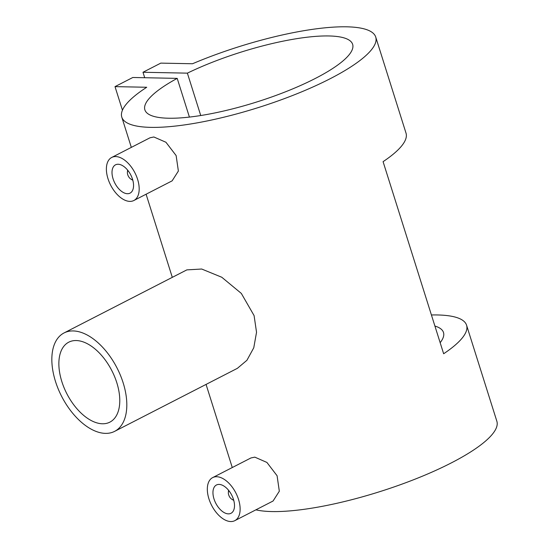 <?xml version="1.0" encoding="UTF-8"?>
<svg xmlns="http://www.w3.org/2000/svg" width="549" height="549" viewBox="0 0 549 549"><rect width="100%" height="100%" fill="white"/><g stroke="black" fill="none" stroke-linecap="round" stroke-linejoin="round"><path stroke-width="0.82" d="M228.967 490.772A5.188 2.917 -117.2 0 0 228.363 492.487A5.188 2.917 -117.2 0 0 231.836 499.247A5.188 2.917 -117.2 0 0 233.38 499.762A5.188 2.917 -117.2 0 0 233.586 499.755M219.085 484.41A15.907 8.949 -117.2 0 0 216.464 484.987A15.907 8.949 -117.2 0 0 214.789 501.107A15.907 8.949 -117.2 0 0 228.37 513.864A15.907 8.949 -117.2 0 0 230.992 513.288A15.907 8.949 -117.2 0 0 232.666 497.174A15.907 8.949 -117.2 0 0 219.085 484.41M230.793 521.55A24.204 13.615 -117.2 0 0 234.787 520.672A24.204 13.615 -117.2 0 0 237.333 496.145A24.204 13.615 -117.2 0 0 216.663 476.731A24.204 13.615 -117.2 0 0 212.669 477.603A24.204 13.615 -117.2 0 0 210.123 502.129A24.204 13.615 -117.2 0 0 230.793 521.55M234.787 520.672L273.073 501.011L279.324 491.211L277.087 475.75L266.91 462.436L254.811 457.139L250.955 457.948L212.669 477.603M132.81 180.216A6.917 3.891 62.8 0 1 132.151 179.866L130.895 179.091A5.188 2.917 62.8 0 1 127.416 172.324A5.188 2.917 62.8 0 1 128.02 170.609M127.416 172.324L127.526 170.849A6.917 3.891 62.8 0 1 127.622 170.108M132.638 179.598A5.188 2.917 62.8 0 1 132.433 179.605A5.188 2.917 62.8 0 1 130.895 179.091M118.138 164.254A15.907 8.949 62.8 0 1 131.719 177.011A15.907 8.949 62.8 0 1 130.051 193.131A15.907 8.949 62.8 0 1 127.423 193.708A15.907 8.949 62.8 0 1 113.842 180.95A15.907 8.949 62.8 0 1 115.516 164.83A15.907 8.949 62.8 0 1 118.138 164.254M129.845 201.394A24.204 13.615 62.8 0 1 109.182 181.973A24.204 13.615 62.8 0 1 111.728 157.446A24.204 13.615 62.8 0 1 115.715 156.568A24.204 13.615 62.8 0 1 136.385 175.989A24.204 13.615 62.8 0 1 133.839 200.515A24.204 13.615 62.8 0 1 129.845 201.394M133.839 200.515L172.125 180.854L178.377 171.048L176.133 155.573L165.942 142.26L153.864 136.982L150.014 137.785L111.728 157.446M64.055 332.941L186.845 269.882L201.689 269.024L221.789 277.259L241.32 293.413L254.091 315.6L256.534 332.275L253.768 347.778L246.926 360.288L237.394 368.324L114.597 431.377A55.325 31.121 -117.2 0 0 123.154 382.831A55.325 31.121 -117.2 0 0 64.055 332.941A55.325 31.121 -117.2 0 0 55.497 381.48A55.325 31.121 -117.2 0 0 114.597 431.377M116.807 382.708A44.956 25.288 -117.2 0 0 68.79 342.164A44.956 25.288 -117.2 0 0 61.838 381.603A44.956 25.288 -117.2 0 0 109.862 422.147A44.956 25.288 -117.2 0 0 116.807 382.708M431.418 314.975A133.132 31.945 162.5 0 1 466.575 325.207A133.132 31.945 162.5 0 1 443.647 353.755L383.078 161.66A133.132 31.945 -17.5 0 0 406.013 133.112L375.729 37.064A133.132 31.945 162.5 0 1 258.359 107.556A133.132 31.945 162.5 0 1 121.789 117.129A133.132 31.945 162.5 0 1 146.727 87.264L115.009 86.625L132.817 77.484L177.203 78.377A108.928 26.132 -17.5 0 0 144.874 109.848A108.928 26.132 -17.5 0 0 256.616 102.018A108.928 26.132 -17.5 0 0 352.643 44.339A108.928 26.132 -17.5 0 0 292.439 39.384A108.928 26.132 -17.5 0 0 187.381 73.147L142.987 72.262L160.795 63.121L192.507 63.753A133.132 31.945 162.5 0 1 375.729 37.064M466.575 325.207L496.859 421.255A133.132 31.945 162.5 0 1 403.666 483.504A133.132 31.945 162.5 0 1 255.875 509.843M440.154 342.686A108.928 26.132 -17.5 0 0 443.489 332.481A108.928 26.132 -17.5 0 0 434.904 326.044M189.412 117.088L177.203 78.377M200.742 115.53L187.381 73.147M122.441 110.198L115.009 86.625M144.71 77.725L142.987 72.262M228.569 490.271A6.917 3.891 -117.2 0 0 228.466 491.005L228.363 492.487M231.836 499.247L233.099 500.022A6.917 3.891 -117.2 0 0 233.757 500.372M232.275 467.542L206.06 384.41M172.304 277.355L146.096 194.222M131.328 147.386L121.789 117.129"/></g></svg>
